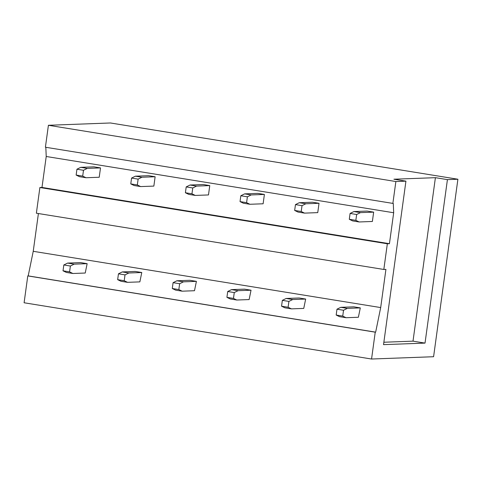 <?xml version="1.0" encoding="UTF-8"?>
<svg xmlns="http://www.w3.org/2000/svg" width="482" height="482" viewBox="0 0 482 482"><rect width="100%" height="100%" fill="white"/><g stroke="black" fill="none" stroke-linecap="round" stroke-linejoin="round"><path stroke-width="0.72" d="M383.859 342.238L413.008 341.154L425.028 343.1L447.423 179.623L457.9 179.232L433.589 356.722L371.556 359.024L24.1 302.768L27.781 275.909L28.197 275.897L33.234 251.309L38.409 213.532M371.556 359.024L375.231 332.17L375.653 332.152L380.69 307.57L385.919 269.384L383.823 269.462L36.367 213.207L39.886 187.516L41.982 187.438L46.224 156.493L45.826 147.299M383.823 269.462L387.341 243.772L389.438 243.693L393.673 212.749L393.282 203.47L45.404 147.227L48.411 125.278L110.444 122.976L457.9 179.232M392.86 203.488L395.867 181.533L48.411 125.278M393.673 212.749L46.224 156.493M389.438 243.693L41.982 187.438M387.341 243.772L39.886 187.516M380.69 307.57L33.234 251.309M375.653 332.152L28.197 275.897M375.231 332.17L27.781 275.909M395.867 181.533L405.928 181.16L393.908 179.214L435.403 177.677L447.423 179.623M425.028 343.1L383.533 344.642L405.928 181.16M413.008 341.154L435.403 177.677M360.301 307.896L353.746 306.835L340.78 307.317L347.335 308.378L360.301 307.896L358.385 317.258L346.058 317.716L339.503 316.656L336.177 315.041L336.978 309.197L340.78 307.317M346.058 317.716L342.732 316.102L343.533 310.257L336.978 309.197M343.533 310.257L347.335 308.378M342.732 316.102L336.177 315.041M373.658 212.134L367.103 211.074L353.896 211.562L360.452 212.622L373.658 212.134L372.375 221.473L359.174 221.967L352.619 220.907L349.293 219.286L350.095 213.442L353.896 211.562M359.174 221.967L355.849 220.346L356.65 214.508L350.095 213.442M356.65 214.508L360.452 212.622M355.849 220.346L349.293 219.286M305.672 299.051L299.111 297.99L286.151 298.466L292.707 299.533L305.672 299.051L303.75 308.414L291.429 308.872L284.868 307.811L281.548 306.19L282.35 300.352L286.151 298.466M291.429 308.872L288.103 307.257L288.905 301.413L282.35 300.352M288.905 301.413L292.707 299.533M288.103 307.257L281.548 306.19M319.024 203.29L312.469 202.229L299.268 202.717L305.823 203.778L319.024 203.29L317.746 212.628L304.546 213.122L297.984 212.056L294.665 210.441L295.466 204.597L299.268 202.717M304.546 213.122L301.22 211.502L302.021 205.663L295.466 204.597M302.021 205.663L305.823 203.778M301.22 211.502L294.665 210.441M251.038 290.206L244.482 289.146L231.517 289.622L238.078 290.682L251.038 290.206L249.122 299.569L236.795 300.027L230.239 298.967L226.92 297.346L227.715 291.508L231.517 289.622M236.795 300.027L233.475 298.406L234.27 292.568L227.715 291.508M234.27 292.568L238.078 290.682M233.475 298.406L226.92 297.346M264.395 194.445L257.84 193.384L244.633 193.872L251.194 194.933L264.395 194.445L263.118 203.784L249.911 204.272L243.356 203.211L240.036 201.597L240.831 195.752L244.633 193.872M249.911 204.272L246.591 202.657L247.387 196.813L240.831 195.752M247.387 196.813L251.194 194.933M246.591 202.657L240.036 201.597M196.409 281.361L189.854 280.295L176.888 280.777L183.443 281.837L196.409 281.361L194.487 290.724L182.166 291.182L175.611 290.122L172.285 288.501L173.086 282.663L176.888 280.777M182.166 291.182L178.84 289.562L179.641 283.723L173.086 282.663M179.641 283.723L183.443 281.837M178.84 289.562L172.285 288.501M209.766 185.6L203.205 184.534L190.004 185.028L196.56 186.088L209.766 185.6L208.483 194.939L195.282 195.427L188.727 194.367L185.401 192.752L186.203 186.908L190.004 185.028M195.282 195.427L191.957 193.812L192.758 187.968L186.203 186.908M192.758 187.968L196.56 186.088M191.957 193.812L185.401 192.752M141.774 272.511L135.219 271.45L122.259 271.932L128.815 272.993L141.774 272.511L139.858 281.88L127.531 282.338L120.976 281.277L117.656 279.656L118.458 273.812L122.259 271.932M127.531 282.338L124.211 280.717L125.013 274.879L118.458 273.812M125.013 274.879L128.815 272.993M124.211 280.717L117.656 279.656M155.132 176.749L148.577 175.689L135.376 176.183L141.931 177.243L155.132 176.749L153.854 186.094L140.648 186.582L134.092 185.522L130.773 183.901L131.574 178.063L135.376 176.183M140.648 186.582L137.328 184.968L138.129 179.123L131.574 178.063M138.129 179.123L141.931 177.243M137.328 184.968L130.773 183.901M87.146 263.666L80.59 262.606L67.625 263.088L74.18 264.148L87.146 263.666L85.23 273.035L72.903 273.493L66.347 272.426L63.022 270.812L63.823 264.967L67.625 263.088M72.903 273.493L69.577 271.872L70.378 266.028L63.823 264.967M70.378 266.028L74.18 264.148M69.577 271.872L63.022 270.812M100.503 167.905L93.948 166.844L80.741 167.332L87.296 168.399L100.503 167.905L99.22 177.249L86.019 177.738L79.464 176.677L76.138 175.056L76.939 169.218L80.741 167.332M86.019 177.738L82.693 176.117L83.494 170.279L76.939 169.218M83.494 170.279L87.296 168.399M82.693 176.117L76.138 175.056"/></g></svg>

